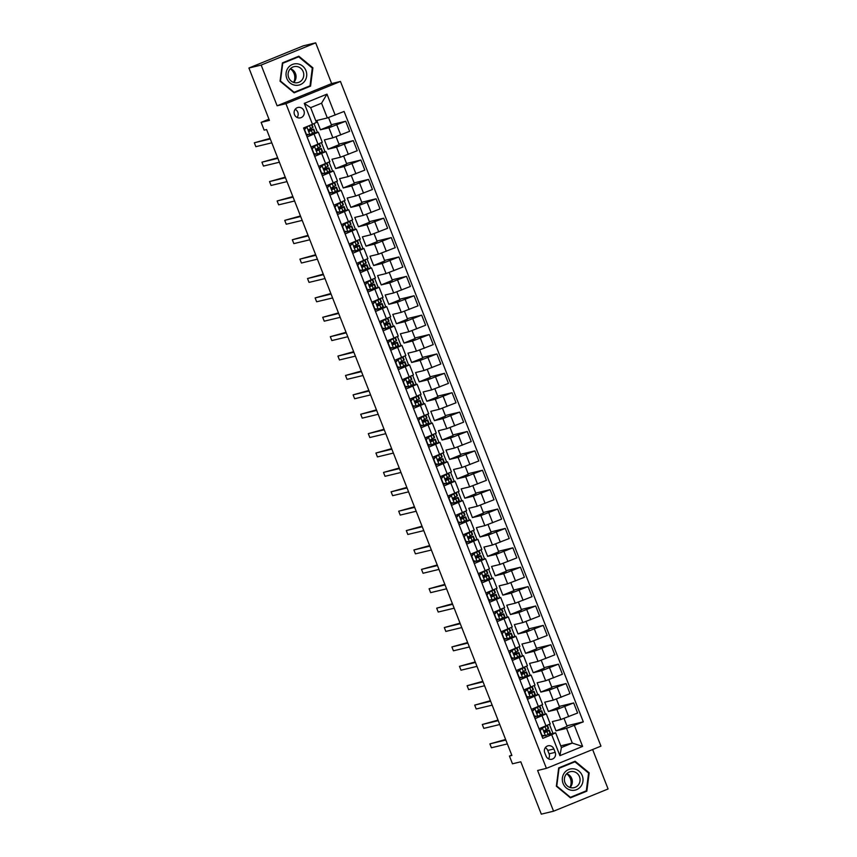 <?xml version="1.0" encoding="UTF-8"?>
<svg xmlns="http://www.w3.org/2000/svg" width="857" height="857" viewBox="0 0 857 857"><rect width="100%" height="100%" fill="white"/><g stroke="black" fill="none" stroke-linecap="round" stroke-linejoin="round"><path stroke-width="1.29" d="M294.487 114.581A5.335 5.088 76.5 0 0 300.453 117.848A5.335 5.088 76.5 0 0 303.914 110.735A5.335 5.088 76.5 0 0 297.947 107.468A5.335 5.088 76.5 0 0 294.487 114.581M297.122 117.463A5.335 5.088 76.5 0 0 295.151 109.321M315.687 42.85L303.432 45.796L248.916 68.024L261.16 65.078L277.122 105.797L285.938 103.676L340.454 81.447L331.638 83.568L315.687 42.85L261.16 65.078M285.938 103.676L546.423 768.354L600.95 746.136L340.454 81.447M546.423 768.354L537.607 770.486L553.568 811.204L608.084 788.976L592.626 749.521M553.568 811.204L541.313 814.15L520.799 761.798L512.475 763.801L509.433 756.045L511.886 755.456L266.591 129.546L264.138 130.135L261.106 122.38L269.43 120.376L248.916 68.024M555.197 752.371L553.858 748.954A5.174 4.928 76.5 0 0 548.084 745.794A5.174 4.928 76.5 0 0 544.72 752.682L546.059 756.088A5.174 4.928 76.5 0 0 551.844 759.259A5.174 4.928 76.5 0 0 555.197 752.371L549.069 753.839L547.741 750.432A5.174 4.928 76.5 0 0 545.298 747.69M574.394 725.472L582.599 746.415L559.91 755.66L551.704 734.728L555.636 732.789L561.41 747.529L572.315 743.083L566.541 728.343L583.306 721.84L344.096 111.442L327.331 117.955L321.557 103.215L310.652 107.661L316.426 122.401L312.494 124.329L304.278 103.386L326.978 94.141L335.183 115.074M312.494 124.329L303.571 127.961L542.781 738.359L551.704 734.728M268.959 119.177L261.106 122.38M511.747 755.103L509.433 756.045M560.757 745.869L572.315 743.083L582.599 746.415M555.636 732.789L548.019 734.631M307.106 136.97L318.333 132.171L312.462 133.542M314.701 156.36L325.928 151.56L320.057 152.932M322.307 175.749L333.523 170.95L327.653 172.321M329.902 195.139L341.129 190.34L335.258 191.711M337.497 214.539L348.724 209.729L342.854 211.101M345.103 233.929L356.319 229.119L350.449 230.49M352.698 253.318L363.925 248.509L358.055 249.88M360.294 272.708L371.52 267.898L365.65 269.269M367.899 292.098L379.115 287.288L373.245 288.659M375.495 311.487L386.721 306.677L380.851 308.049M383.09 330.877L394.316 326.067L388.446 327.438M390.696 350.267L401.922 345.457L396.041 346.828M398.291 369.656L409.517 364.846L403.647 366.218M405.886 389.046L417.113 384.236L411.242 385.607M413.492 408.435L424.718 403.626L418.837 404.997M421.087 427.825L432.314 423.015L426.443 424.386M428.682 447.215L439.909 442.405L434.038 443.776M436.288 466.604L447.515 461.794L441.644 463.166M443.883 485.994L455.11 481.184L449.239 482.555M451.478 505.384L462.705 500.574L456.835 501.945M459.084 524.773L470.311 519.963L464.44 521.335M466.679 544.163L477.906 539.353L472.036 540.724M474.275 563.552L485.501 558.753L479.631 560.114M481.88 582.942L493.107 578.143L487.237 579.503M489.476 602.332L500.702 597.533L494.832 598.893M497.071 621.721L508.297 616.922L502.427 618.283M504.677 641.111L515.903 636.312L510.033 637.672M512.272 660.501L523.498 655.701L517.628 657.062M519.878 679.89L531.094 675.091L525.223 676.452M527.473 699.28L538.699 694.481L532.829 695.852M535.068 718.669L546.295 713.87L540.424 715.241M564.045 718.466L567.13 726.35L556.011 730.882L566.541 728.343M556.011 730.882L552.358 721.573L560.832 719.537L577.607 713.024L573.654 702.944L559.31 706.393M556.439 699.076L559.535 706.961L548.405 711.492L556.879 709.457L573.654 702.944M548.405 711.492L544.763 702.183L553.236 700.148L570.001 693.634L566.048 683.554L551.715 687.003M548.844 679.687L551.94 687.571L540.81 692.102L549.283 690.067L566.048 683.554M540.81 692.102L537.157 682.793L545.641 680.758L562.406 674.245L558.453 664.164L544.12 667.614M541.249 660.297L544.334 668.181L533.215 672.713L541.688 670.677L558.453 664.164M533.215 672.713L529.562 663.404L538.035 661.368L554.811 654.855L550.858 644.775L536.514 648.224M533.643 640.907L536.739 648.792L525.609 653.323L534.082 651.288L550.858 644.775M525.609 653.323L521.967 644.014L530.44 641.979L547.205 635.466L543.252 625.385L528.919 628.834M526.048 621.518L529.133 629.402L518.014 633.934L526.487 631.898L543.252 625.385M518.014 633.934L514.361 624.624L522.845 622.589L539.61 616.076L535.657 605.995L521.324 609.445M518.453 602.128L521.538 610.013L510.418 614.544L518.892 612.509L535.657 605.995M510.418 614.544L506.766 605.235L515.239 603.199L532.015 596.686L528.062 586.606L513.718 590.055M510.847 582.739L513.943 590.623L502.813 595.154L511.286 593.119L528.062 586.606M502.813 595.154L499.17 585.845L507.644 583.81L524.409 577.297L520.456 567.216L506.123 570.666M503.252 563.349L506.337 571.233L495.217 575.765L503.691 573.719L520.456 567.216M495.217 575.765L491.564 566.456L500.049 564.42L516.814 557.907L512.861 547.827L498.528 551.276M495.657 543.959L498.742 551.844L487.622 556.375L496.096 554.329L512.861 547.827M487.622 556.375L483.969 547.066L492.443 545.031L509.219 538.517L505.266 528.437L490.922 531.886M488.051 524.57L491.147 532.454L480.016 536.985L488.49 534.939L505.266 528.437M480.016 536.985L476.374 527.676L484.848 525.641L501.613 519.128L497.66 509.047L483.327 512.497M480.456 505.169L483.541 513.064L472.421 517.596L480.895 515.55L497.66 509.047M472.421 517.596L468.768 508.287L477.253 506.251L494.018 499.738L490.065 489.658L475.731 493.107M472.86 485.78L475.946 493.675L464.826 498.206L473.3 496.16L490.065 489.658M464.826 498.206L461.173 488.897L469.647 486.862L486.422 480.349L482.47 470.268L468.126 473.717M465.255 466.39L468.351 474.285L457.22 478.817L465.694 476.771L482.47 470.268M457.22 478.817L453.578 469.507L462.052 467.472L478.817 460.959L474.864 450.878L460.53 454.328M457.659 447L460.745 454.896L449.625 459.427L458.099 457.381L474.864 450.878M449.625 459.427L445.972 450.118L454.446 448.082L471.221 441.569L467.269 431.489L452.935 434.938M450.064 427.611L453.149 435.506L442.03 440.037L450.503 437.991L467.269 431.489M442.03 440.037L438.377 430.728L446.851 428.682L463.626 422.18L459.673 412.099L445.329 415.549M442.458 408.221L445.554 416.106L434.424 420.648L442.898 418.602L459.673 412.099M434.424 420.648L430.782 411.339L439.255 409.292L456.02 402.79L452.067 392.71L437.734 396.159M434.863 388.832L437.948 396.716L426.829 401.258L435.302 399.212L452.067 392.71M426.829 401.258L423.176 391.949L431.649 389.903L448.425 383.4L444.472 373.32L430.139 376.769M427.268 369.442L430.353 377.326L419.223 381.868L427.707 379.822L444.472 373.32M419.223 381.868L415.581 372.559L424.054 370.513L440.819 364.011L436.877 353.93L422.533 357.38M419.662 350.052L422.758 357.937L411.628 362.479L420.101 360.433L436.877 353.93M411.628 362.479L407.986 353.17L416.459 351.124L433.224 344.621L429.271 334.541L414.938 337.99M412.067 330.663L415.152 338.547L404.033 343.089L412.506 341.043L429.271 334.541M404.033 343.089L400.38 333.78L408.853 331.734L425.629 325.232L421.676 315.151L407.332 318.6M404.472 311.273L407.557 319.158L396.427 323.7L404.911 321.654L421.676 315.151M396.427 323.7L392.785 314.39L401.258 312.344L418.023 305.842L414.081 295.761L399.737 299.211M396.866 291.883L399.962 299.768L388.832 304.31L397.305 302.264L414.081 295.761M388.832 304.31L385.189 295.001L393.663 292.955L410.428 286.452L406.475 276.361L392.142 279.821M389.271 272.494L392.356 280.378L381.236 284.92L389.71 282.874L406.475 276.361M381.236 284.92L377.583 275.611L386.057 273.565L402.833 267.063L398.88 256.971L384.536 260.432M381.676 253.104L384.761 260.989L373.631 265.531L382.115 263.485L398.88 256.971M373.631 265.531L369.988 256.222L378.462 254.175L395.227 247.673L391.285 237.582L376.941 241.042M374.07 233.715L377.166 241.599L366.035 246.141L374.509 244.095L391.285 237.582M366.035 246.141L362.393 236.832L370.867 234.786L387.632 228.283L383.679 218.192L369.346 221.652M366.475 214.325L369.56 222.209L358.44 226.751L366.914 224.705L383.679 218.192M358.44 226.751L354.787 217.442L363.261 215.396L380.037 208.894L376.084 198.803L361.74 202.263M358.869 194.935L361.965 202.82L350.834 207.362L359.319 205.316L376.084 198.803M350.834 207.362L347.192 198.053L355.666 196.007L372.431 189.504L368.489 179.413L354.145 182.873M351.274 175.546L354.37 183.43L343.239 187.972L351.713 185.926L368.489 179.413M343.239 187.972L339.597 178.663L348.071 176.617L364.836 170.115L360.883 160.023L346.549 163.483M343.678 156.156L346.764 164.041L335.644 168.572L344.118 166.537L360.883 160.023M335.644 168.572L331.991 159.273L340.465 157.227L357.24 150.714L353.288 140.634L338.943 144.094M336.073 136.766L339.168 144.651L328.038 149.182L336.522 147.147L353.288 140.634M328.038 149.182L324.396 139.884L332.87 137.838L349.635 131.325L345.692 121.244L331.348 124.704M328.531 117.516L331.573 125.261L320.443 129.793L328.917 127.757L345.692 121.244M320.443 129.793L316.801 120.494L327.331 117.955M552.979 733.431L549.455 724.422M545.384 714.042L541.849 705.032M537.789 694.652L534.254 685.643M530.183 675.262L526.659 666.253M522.588 655.873L519.053 646.853M514.993 636.483L511.458 627.463M507.387 617.094L503.862 608.074M499.792 597.704L496.257 588.684M492.197 578.314L488.661 569.294M484.591 558.925L481.066 549.905M476.995 539.535L473.46 530.515M469.4 520.145L465.865 511.126M461.794 500.756L458.27 491.736M454.199 481.366L450.664 472.346M446.604 461.977L443.069 452.957M438.998 442.587L435.474 433.567M431.403 423.197L427.868 414.177M423.808 403.808L420.273 394.788M416.202 384.418L412.678 375.398M408.607 365.018L405.072 356.009M401.012 345.628L397.477 336.619M393.406 326.238L389.881 317.229M385.811 306.849L382.276 297.84M378.216 287.459L374.68 278.45M370.61 268.07L367.085 259.06M363.014 248.68L359.479 239.671M355.419 229.29L351.884 220.281M347.813 209.901L344.278 200.892M340.218 190.511L336.683 181.502M332.623 171.121L329.088 162.112M325.017 151.732L321.482 142.723M317.422 132.342L313.994 123.59M543.959 735.799L542.085 736.559M539.021 728.75L550.248 723.951L546.295 713.87M583.306 721.84L566.916 725.793M536.353 716.409L534.479 717.17M531.426 709.36L542.652 704.561L538.699 694.481M528.758 697.02L526.884 697.78M523.82 689.971L535.047 685.172L531.094 675.091M521.163 677.63L519.288 678.39M516.225 670.581L527.451 665.782L523.498 655.701M513.557 658.24L511.683 659.001M508.63 651.191L519.856 646.392L515.903 636.312M505.962 638.851L504.087 639.611M501.024 631.802L512.25 627.003L508.297 616.922M498.367 619.461L496.492 620.222M493.428 612.412L504.655 607.613L500.702 597.533M490.761 600.071L488.886 600.832M485.833 593.023L497.049 588.223L493.107 578.143M483.166 580.682L481.291 581.442M478.227 573.633L489.454 568.834L485.501 558.753M475.571 561.292L473.696 562.053M470.632 554.243L481.859 549.444L477.906 539.353M467.965 541.903L466.09 542.663M463.037 534.854L474.253 530.055L470.311 519.963M460.37 522.513L458.495 523.273M455.431 515.464L466.658 510.665L462.705 500.574M452.775 503.123L450.9 503.884M447.836 496.074L459.063 491.275L455.11 481.184M445.169 483.723L443.294 484.494M440.241 476.685L451.457 471.886L447.515 461.794M437.573 464.333L435.699 465.105M432.635 457.295L443.862 452.496L439.909 442.405M429.978 444.944L428.104 445.715M425.04 437.906L436.267 433.106L432.314 423.015M422.372 425.554L420.498 426.325M417.445 418.516L428.661 413.717L424.718 403.626M414.777 406.164L412.903 406.936M409.839 399.126L421.066 394.316L417.113 384.236M407.182 386.775L405.307 387.546M402.244 379.737L413.47 374.927L409.517 364.846M399.576 367.385L397.702 368.156M394.649 360.347L405.864 355.537L401.922 345.457M391.981 347.996L390.106 348.767M387.043 340.957L398.269 336.148L394.316 326.067M384.386 328.606L382.501 329.377M379.447 321.568L390.674 316.758L386.721 306.677M376.78 309.216L374.905 309.988M371.852 302.178L383.068 297.368L379.115 287.288M369.185 289.827L367.31 290.598M364.246 282.789L375.473 277.979L371.52 267.898M361.59 270.437L359.704 271.208M356.651 263.399L367.878 258.589L363.925 248.509M353.984 251.047L352.109 251.819M349.056 244.009L360.272 239.199L356.319 229.119M346.389 231.658L344.514 232.418M341.45 224.62L352.677 219.81L348.724 209.729M338.783 212.268L336.908 213.029M333.855 205.23L345.082 200.42L341.129 190.34M331.188 192.879L329.313 193.639M326.249 185.84L337.476 181.031L333.523 170.95M323.592 173.489L321.718 174.25M318.654 166.451L329.881 161.641L325.928 151.56M315.987 154.099L314.112 154.86M311.059 147.061L322.286 142.251L318.333 132.171M308.391 134.71L306.517 135.47M561.41 747.529L559.91 755.66M304.278 103.386L310.652 107.661M326.978 94.141L321.557 103.215M548.501 758.831A5.174 4.928 76.5 0 0 549.069 753.839M589.188 772.843L575.111 761.22L558.689 767.915L556.354 786.223L570.43 797.846L586.841 791.161L589.188 772.843L588.502 773.003M277.122 105.797L331.638 83.568M282.403 62.893L280.057 81.211L294.133 92.835L310.555 86.139L312.901 67.821L298.825 56.198L282.403 62.893M570.151 797.621L584.817 791.429M584.785 791.654L586.841 791.161M293.855 92.599L308.52 86.407M312.205 67.992L312.901 67.821M308.499 86.632L310.555 86.139M539.739 730.592L542.47 727.979L540.135 730.732L541.956 735.381L545.513 735.735L550.065 733.442A12.759 0.557 -21.4 0 0 550.462 733.131L549.305 730.185A12.759 0.557 -21.4 0 0 544.184 731.707M545.513 735.735L541.699 735.574M542.813 735.681L541.87 736.034M541.838 728.129L545.395 726.158M542.47 727.979L547.023 725.686A12.759 0.557 -21.4 0 0 547.419 725.376A12.759 0.557 -21.4 0 0 547.366 725.343M547.419 725.376L548.576 728.321A12.759 0.557 158.6 0 1 548.18 728.643L544.677 730.485L545.406 732.349L548.909 730.496A12.759 0.557 -21.4 0 0 549.305 730.185M544.227 731.824L547.291 730.967L544.945 732.403M505.619 739.484L489.893 743.887L505.844 740.041M489.893 743.887L491.415 747.765L507.365 743.919M532.143 711.203L534.875 708.589L532.529 711.342L534.361 715.991L537.917 716.345L542.47 714.052A12.759 0.557 -21.4 0 0 542.867 713.742L541.71 710.796A12.759 0.557 -21.4 0 0 536.589 712.317M537.917 716.345L534.093 716.184M535.218 716.291L534.275 716.645M534.232 708.739L537.8 706.768M534.875 708.589L539.428 706.297A12.759 0.557 -21.4 0 0 539.824 705.986A12.759 0.557 -21.4 0 0 539.76 705.954M539.824 705.986L540.981 708.932A12.759 0.557 158.6 0 1 540.585 709.242L537.071 711.096L537.8 712.96L541.313 711.106A12.759 0.557 -21.4 0 0 541.71 710.796M536.632 712.435L539.685 711.578L537.35 713.003M498.024 720.094L482.287 724.497L498.238 720.651M482.287 724.497L483.809 728.375L499.76 724.529M524.548 691.813L527.269 689.199L524.934 691.953L526.755 696.602L530.312 696.955L534.864 694.663A12.759 0.557 -21.4 0 0 535.261 694.352L534.115 691.406A12.759 0.557 -21.4 0 0 528.994 692.927M530.312 696.955L526.498 696.795M527.612 696.902L526.68 697.255M526.637 689.349L530.204 687.378M527.269 689.199L531.833 686.907A12.759 0.557 -21.4 0 0 532.229 686.596A12.759 0.557 -21.4 0 0 532.165 686.564M532.229 686.596L533.375 689.542A12.759 0.557 158.6 0 1 532.979 689.853L529.476 691.706L530.204 693.57L533.718 691.717A12.759 0.557 -21.4 0 0 534.115 691.406M529.037 693.045L532.09 692.188L529.755 693.613M490.418 700.705L474.692 705.107L490.643 701.262M474.692 705.107L476.213 708.985L492.164 705.14M516.942 672.424L519.674 669.81L517.339 672.563L519.16 677.212L522.716 677.566L527.269 675.273A12.759 0.557 -21.4 0 0 527.666 674.962L526.509 672.017A12.759 0.557 -21.4 0 0 521.388 673.538M522.716 677.566L518.903 677.405M520.017 677.512L519.074 677.866M519.042 669.96L522.599 667.989M519.674 669.81L524.227 667.517A12.759 0.557 -21.4 0 0 524.623 667.207A12.759 0.557 -21.4 0 0 524.559 667.174M524.623 667.207L525.78 670.153A12.759 0.557 158.6 0 1 525.384 670.463L521.87 672.317L522.609 674.18L526.112 672.327A12.759 0.557 -21.4 0 0 526.509 672.017M521.431 673.656L524.495 672.799L522.149 674.223M482.823 681.315L467.097 685.718L483.048 681.872M467.097 685.718L468.618 689.596L484.569 685.75M509.347 653.034L512.079 650.42L509.733 653.173L511.565 657.822L515.121 658.176L519.674 655.884A12.759 0.557 -21.4 0 0 520.07 655.573L518.913 652.627A12.759 0.557 -21.4 0 0 513.793 654.148M515.121 658.176L511.297 658.015M512.422 658.122L511.479 658.476M511.436 650.57L515.003 648.599M512.079 650.42L516.632 648.128A12.759 0.557 -21.4 0 0 517.028 647.817A12.759 0.557 -21.4 0 0 516.964 647.785M517.028 647.817L518.185 650.763A12.759 0.557 158.6 0 1 517.789 651.074L514.275 652.927L515.003 654.791L518.517 652.938A12.759 0.557 -21.4 0 0 518.913 652.627M513.836 654.255L516.889 653.409L514.554 654.834M475.228 661.925L459.491 666.328L475.442 662.482M459.491 666.328L461.012 670.206L476.963 666.36M564.463 772.778A10.841 10.338 76.5 0 0 566.348 787.979A10.841 10.338 76.5 0 0 580.885 786.34A10.841 10.338 76.5 0 0 578.989 771.139A10.841 10.338 76.5 0 0 564.463 772.778M566.006 774.535A8.206 7.82 76.5 0 0 574.147 787.647A8.206 7.82 76.5 0 0 578.786 775.317A8.206 7.82 76.5 0 0 566.006 774.535M570.023 787.465A8.206 7.82 76.5 0 0 566.713 773.721M558.668 768.118L574.94 761.809L588.577 773.068L586.306 790.818L570.398 797.299L556.761 786.04L559.032 768.301L574.94 761.809M566.648 773.785A10.423 9.93 -103.5 0 1 569.937 787.444M290.352 68.764A10.423 9.93 -103.5 0 1 293.651 82.422M305.96 70.638A10.841 10.338 76.5 0 0 292.43 64.457A10.841 10.338 76.5 0 0 286.806 78.448A10.841 10.338 76.5 0 0 300.325 84.618A10.841 10.338 76.5 0 0 305.96 70.638M303.185 71.688A8.206 7.82 76.5 0 0 294.015 66.664A8.206 7.82 76.5 0 0 288.68 77.601A8.206 7.82 76.5 0 0 297.85 82.626A8.206 7.82 76.5 0 0 303.185 71.688M293.726 82.454A8.206 7.82 76.5 0 0 290.416 68.699M282.371 63.097L298.654 56.798L312.291 68.057L310.02 85.796L294.112 92.288L280.475 81.029L282.735 63.279L298.654 56.798M501.752 633.644L504.473 631.031L502.138 633.784L503.959 638.433L507.515 638.786L512.068 636.494A12.759 0.557 -21.4 0 0 512.465 636.183L511.308 633.237A12.759 0.557 -21.4 0 0 506.198 634.758M507.515 638.786L503.702 638.626M504.816 638.733L503.884 639.086M503.841 631.181L507.408 629.209M504.473 631.031L509.037 628.738A12.759 0.557 -21.4 0 0 509.433 628.427A12.759 0.557 -21.4 0 0 509.369 628.395M509.433 628.427L510.579 631.373A12.759 0.557 158.6 0 1 510.183 631.684L506.68 633.537L507.408 635.401L510.911 633.548A12.759 0.557 -21.4 0 0 511.308 633.237M506.241 634.866L509.294 634.019L506.958 635.444M467.622 642.536L451.896 646.939L467.847 643.093M451.896 646.939L453.417 650.817L469.368 646.971M494.146 614.255L496.878 611.641L494.543 614.394L496.364 619.043L499.92 619.397L504.473 617.104A12.759 0.557 -21.4 0 0 504.869 616.794L503.712 613.837A12.759 0.557 -21.4 0 0 498.592 615.369M499.92 619.397L496.096 619.236M497.221 619.343L496.278 619.697M496.246 611.791L499.802 609.82M496.878 611.641L501.431 609.348A12.759 0.557 -21.4 0 0 501.827 609.038A12.759 0.557 -21.4 0 0 501.763 609.006M501.827 609.038L502.984 611.984A12.759 0.557 158.6 0 1 502.588 612.294L499.074 614.148L499.813 616.012L503.316 614.158A12.759 0.557 -21.4 0 0 503.712 613.837M498.635 615.476L501.699 614.63L499.352 616.054M460.027 623.146L444.301 627.549L460.252 623.703M444.301 627.549L445.822 631.427L461.762 627.581M486.551 594.865L489.283 592.251L486.937 595.004L488.769 599.654L492.314 600.007L496.878 597.715A12.759 0.557 -21.4 0 0 497.274 597.404L496.117 594.447A12.759 0.557 -21.4 0 0 490.997 595.979M492.314 600.007L488.501 599.846M489.626 599.954L488.683 600.307M488.64 592.401L492.207 590.43M489.283 592.251L493.836 589.959A12.759 0.557 -21.4 0 0 494.232 589.648A12.759 0.557 -21.4 0 0 494.168 589.616M494.232 589.648L495.389 592.594A12.759 0.557 158.6 0 1 494.992 592.905L491.479 594.758L492.207 596.622L495.721 594.769A12.759 0.557 -21.4 0 0 496.117 594.447M491.04 596.086L494.093 595.24L491.757 596.665M452.432 603.757L436.695 608.159L452.646 604.314M436.695 608.159L438.216 612.037L454.167 608.191M478.956 575.476L481.677 572.862L479.342 575.615L481.163 580.264L484.719 580.618L489.272 578.325A12.759 0.557 -21.4 0 0 489.668 578.014L488.511 575.058A12.759 0.557 -21.4 0 0 483.402 576.59M484.719 580.618L480.906 580.457M482.02 580.564L481.088 580.917M481.045 573.012L484.612 571.041M481.677 572.862L486.24 570.569A12.759 0.557 -21.4 0 0 486.637 570.259A12.759 0.557 -21.4 0 0 486.572 570.226M486.637 570.259L487.783 573.204A12.759 0.557 158.6 0 1 487.387 573.515L483.884 575.368L484.612 577.232L488.115 575.379A12.759 0.557 -21.4 0 0 488.511 575.058M483.444 576.697L486.497 575.85L484.162 577.275M444.826 584.356L429.1 588.77L445.051 584.924M429.1 588.77L430.621 592.648L446.572 588.802M471.35 556.086L474.082 553.472L471.746 556.225L473.567 560.874L477.124 561.228L481.677 558.935A12.759 0.557 -21.4 0 0 482.073 558.625L480.916 555.668A12.759 0.557 -21.4 0 0 475.796 557.2M477.124 561.228L473.3 561.067M474.424 561.174L473.482 561.528M473.45 553.622L477.006 551.651M474.082 553.472L478.635 551.18A12.759 0.557 -21.4 0 0 479.031 550.869A12.759 0.557 -21.4 0 0 478.967 550.837M479.031 550.869L480.188 553.815A12.759 0.557 158.6 0 1 479.791 554.125L476.278 555.979L477.017 557.843L480.52 555.989A12.759 0.557 -21.4 0 0 480.916 555.668M475.839 557.307L478.902 556.461L476.556 557.886M437.231 564.967L421.505 569.38L437.456 565.534M421.505 569.38L423.026 573.258L438.966 569.412M463.755 536.696L466.487 534.082L464.14 536.836L465.972 541.485L469.518 541.838L474.082 539.546A12.759 0.557 -21.4 0 0 474.478 539.224L473.321 536.278A12.759 0.557 -21.4 0 0 468.201 537.81M469.518 541.838L465.705 541.678M466.829 541.785L465.887 542.138M465.844 534.232L469.411 532.261M466.487 534.082L471.039 531.79A12.759 0.557 -21.4 0 0 471.436 531.469A12.759 0.557 -21.4 0 0 471.371 531.447M471.436 531.469L472.593 534.425A12.759 0.557 158.6 0 1 472.196 534.736L468.683 536.589L469.411 538.453L472.925 536.6A12.759 0.557 -21.4 0 0 473.321 536.278M468.243 537.917L471.296 537.071L468.961 538.496M429.636 545.577L413.899 549.98L429.85 546.145M413.899 549.98L415.42 553.858L431.371 550.023M456.16 517.307L458.881 514.693L456.545 517.446L458.366 522.095L461.923 522.449L466.476 520.156A12.759 0.557 -21.4 0 0 466.872 519.835L465.715 516.889A12.759 0.557 -21.4 0 0 460.605 518.421M461.923 522.449L458.109 522.288M459.223 522.395L458.291 522.749M458.249 514.843L461.816 512.872M458.881 514.693L463.444 512.4A12.759 0.557 -21.4 0 0 463.841 512.079A12.759 0.557 -21.4 0 0 463.776 512.058M463.841 512.079L464.987 515.036A12.759 0.557 158.6 0 1 464.59 515.346L461.087 517.2L461.816 519.063L465.319 517.21A12.759 0.557 -21.4 0 0 465.715 516.889M460.648 518.528L463.701 517.682L461.366 519.106M422.03 526.187L406.304 530.59L422.255 526.755M406.304 530.59L407.825 534.468L423.776 530.633M448.554 497.917L451.285 495.303L448.95 498.056L450.771 502.705L454.328 503.059L458.881 500.767A12.759 0.557 -21.4 0 0 459.277 500.445L458.12 497.499A12.759 0.557 -21.4 0 0 452.999 499.031M454.328 503.059L450.503 502.898M451.628 503.005L450.686 503.359M450.653 495.453L454.21 493.471M451.285 495.303L455.838 493.011A12.759 0.557 -21.4 0 0 456.235 492.689A12.759 0.557 -21.4 0 0 456.17 492.668M456.235 492.689L457.392 495.646A12.759 0.557 158.6 0 1 456.995 495.957L453.482 497.81L454.221 499.674L457.724 497.821A12.759 0.557 -21.4 0 0 458.12 497.499M453.042 499.138L456.106 498.292L453.76 499.717M414.434 506.798L398.709 511.2L414.659 507.365M398.709 511.2L400.23 515.078L416.17 511.243M440.959 478.527L443.69 475.914L441.344 478.667L443.176 483.316L446.722 483.669L451.285 481.377A12.759 0.557 -21.4 0 0 451.682 481.056L450.525 478.11A12.759 0.557 -21.4 0 0 445.404 479.641M446.722 483.669L442.908 483.509M444.033 483.616L443.09 483.969M443.048 476.063L446.615 474.082M443.69 475.914L448.243 473.621A12.759 0.557 -21.4 0 0 448.64 473.3A12.759 0.557 -21.4 0 0 448.575 473.278M448.64 473.3L449.796 476.256A12.759 0.557 158.6 0 1 449.4 476.567L445.886 478.42L446.615 480.284L450.129 478.431A12.759 0.557 -21.4 0 0 450.525 478.11M445.447 479.749L448.5 478.902L446.165 480.327M406.839 487.408L391.103 491.811L407.054 487.976M391.103 491.811L392.624 495.689L408.575 491.854M433.363 459.138L436.084 456.524L433.749 459.277L435.57 463.926L439.127 464.28L443.68 461.987A12.759 0.557 -21.4 0 0 444.076 461.666L442.919 458.72A12.759 0.557 -21.4 0 0 437.809 460.252M439.127 464.28L435.313 464.119M436.427 464.226L435.495 464.58M435.452 456.674L439.02 454.692M436.084 456.524L440.637 454.231A12.759 0.557 -21.4 0 0 441.044 453.91A12.759 0.557 -21.4 0 0 440.98 453.889M441.044 453.91L442.191 456.856A12.759 0.557 158.6 0 1 441.794 457.177L438.291 459.031L439.02 460.895L442.523 459.041A12.759 0.557 -21.4 0 0 442.919 458.72M437.852 460.359L440.905 459.513L438.57 460.937M399.233 468.018L383.507 472.421L399.458 468.586M383.507 472.421L385.029 476.299L400.98 472.464M425.758 439.748L428.489 437.134L426.154 439.877L427.975 444.537L431.532 444.89L436.084 442.598A12.759 0.557 -21.4 0 0 436.481 442.276L435.324 439.33A12.759 0.557 -21.4 0 0 430.203 440.862M431.532 444.89L427.707 444.729M428.832 444.837L427.889 445.179M427.857 437.284L431.414 435.302M428.489 437.134L433.042 434.842A12.759 0.557 -21.4 0 0 433.438 434.52A12.759 0.557 -21.4 0 0 433.374 434.499M433.438 434.52L434.595 437.466A12.759 0.557 158.6 0 1 434.199 437.788L430.685 439.641L431.414 441.505L434.928 439.652A12.759 0.557 -21.4 0 0 435.324 439.33M430.246 440.969L433.31 440.123L430.964 441.548M391.638 448.629L375.912 453.032L391.863 449.197M375.912 453.032L377.434 456.91L393.374 453.074M418.162 420.358L420.894 417.745L418.548 420.487L420.38 425.147L423.926 425.5L428.489 423.208A12.759 0.557 -21.4 0 0 428.886 422.887L427.729 419.941A12.759 0.557 -21.4 0 0 422.608 421.462M423.926 425.5L420.112 425.34M421.237 425.447L420.294 425.79M420.251 417.895L423.819 415.913M420.894 417.745L425.447 415.452A12.759 0.557 -21.4 0 0 425.843 415.131A12.759 0.557 -21.4 0 0 425.779 415.109M425.843 415.131L427 418.077A12.759 0.557 158.6 0 1 426.604 418.398L423.09 420.251L423.819 422.115L427.332 420.262A12.759 0.557 -21.4 0 0 427.729 419.941M422.651 421.58L425.704 420.733L423.369 422.158M384.043 429.239L368.306 433.642L384.257 429.807M368.306 433.642L369.828 437.52L385.779 433.685M410.567 400.969L413.288 398.344L410.953 401.097L412.774 405.757L416.331 406.111L420.883 403.818A12.759 0.557 -21.4 0 0 421.28 403.497L420.123 400.551A12.759 0.557 -21.4 0 0 415.002 402.072M416.331 406.111L412.517 405.95M413.631 406.057L412.699 406.4M412.656 398.505L416.213 396.523M413.288 398.344L417.841 396.063A12.759 0.557 -21.4 0 0 418.237 395.741A12.759 0.557 -21.4 0 0 418.184 395.72M418.237 395.741L419.394 398.687A12.759 0.557 158.6 0 1 418.998 399.008L415.495 400.862L416.223 402.726L419.726 400.872A12.759 0.557 -21.4 0 0 420.123 400.551M415.056 402.19L418.109 401.344L415.774 402.769M376.437 409.85L360.711 414.252L376.662 410.417M360.711 414.252L362.232 418.13L378.183 414.295M402.961 381.579L405.693 378.955L403.358 381.708L405.179 386.368L408.735 386.711L413.288 384.429A12.759 0.557 -21.4 0 0 413.685 384.107L412.528 381.161A12.759 0.557 -21.4 0 0 407.407 382.683M408.735 386.711L404.911 386.561M406.036 386.668L405.093 387.01M405.061 379.115L408.618 377.134M405.693 378.955L410.246 376.673A12.759 0.557 -21.4 0 0 410.642 376.352A12.759 0.557 -21.4 0 0 410.578 376.33M410.642 376.352L411.799 379.297A12.759 0.557 158.6 0 1 411.403 379.619L407.889 381.472L408.618 383.336L412.131 381.483A12.759 0.557 -21.4 0 0 412.528 381.161M407.45 382.8L410.514 381.954L408.168 383.379M368.842 390.46L353.116 394.863L369.067 391.028M353.116 394.863L354.637 398.741L370.578 394.906M395.366 362.19L398.098 359.565L395.752 362.318L397.584 366.978L401.13 367.321L405.693 365.039A12.759 0.557 -21.4 0 0 406.089 364.718L404.933 361.772A12.759 0.557 -21.4 0 0 399.812 363.293M401.13 367.321L397.316 367.171M398.441 367.278L397.498 367.621M397.455 359.726L401.022 357.744M398.098 359.565L402.651 357.283A12.759 0.557 -21.4 0 0 403.047 356.962A12.759 0.557 -21.4 0 0 402.983 356.94M403.047 356.962L404.204 359.908A12.759 0.557 158.6 0 1 403.808 360.229L400.294 362.083L401.022 363.946L404.536 362.093A12.759 0.557 -21.4 0 0 404.933 361.772M399.855 363.411L402.908 362.565L400.573 363.989M361.247 371.07L345.51 375.473L361.461 371.638M345.51 375.473L347.031 379.351L362.982 375.516M387.771 342.8L390.492 340.175L388.157 342.929L389.978 347.588L393.534 347.931L398.087 345.65A12.759 0.557 -21.4 0 0 398.484 345.328L397.327 342.382A12.759 0.557 -21.4 0 0 392.206 343.903M393.534 347.931L389.721 347.781M390.835 347.888L389.892 348.231M389.86 340.336L393.417 338.354M390.492 340.175L395.045 337.894A12.759 0.557 -21.4 0 0 395.441 337.572A12.759 0.557 -21.4 0 0 395.388 337.551M395.441 337.572L396.598 340.518A12.759 0.557 158.6 0 1 396.202 340.84L392.699 342.693L393.427 344.557L396.93 342.704A12.759 0.557 -21.4 0 0 397.327 342.382M392.26 344.021L395.313 343.175L392.977 344.6M353.641 351.681L337.915 356.084L353.866 352.248M337.915 356.084L339.436 359.961L355.387 356.126M380.165 323.41L382.897 320.786L380.562 323.539L382.383 328.199L385.939 328.542L390.492 326.26A12.759 0.557 -21.4 0 0 390.888 325.939L389.731 322.993A12.759 0.557 -21.4 0 0 384.611 324.514M385.939 328.542L382.115 328.381M383.24 328.499L382.297 328.842M382.265 320.947L385.821 318.965M382.897 320.786L387.45 318.504A12.759 0.557 -21.4 0 0 387.846 318.183A12.759 0.557 -21.4 0 0 387.782 318.161M387.846 318.183L389.003 321.129A12.759 0.557 158.6 0 1 388.607 321.45L385.093 323.303L385.821 325.167L389.335 323.314A12.759 0.557 -21.4 0 0 389.731 322.993M384.654 324.632L387.718 323.785L385.371 325.21M346.046 332.291L330.32 336.694L346.26 332.859M330.32 336.694L331.841 340.572L347.781 336.737M372.57 304.021L375.302 301.396L372.956 304.149L374.788 308.809L378.333 309.152L382.886 306.87A12.759 0.557 -21.4 0 0 383.293 306.549L382.136 303.603A12.759 0.557 -21.4 0 0 377.016 305.124M378.333 309.152L374.52 308.991M375.645 309.109L374.702 309.452M374.659 301.557L378.226 299.575M375.302 301.396L379.855 299.114A12.759 0.557 -21.4 0 0 380.251 298.793A12.759 0.557 -21.4 0 0 380.187 298.772M380.251 298.793L381.408 301.739A12.759 0.557 158.6 0 1 381.011 302.06L377.498 303.914L378.226 305.778L381.74 303.924A12.759 0.557 -21.4 0 0 382.136 303.603M377.059 305.242L380.112 304.396L377.776 305.82M338.451 312.901L322.714 317.304L338.665 313.469M322.714 317.304L324.235 321.182L340.186 317.347M364.964 284.631L367.696 282.007L365.361 284.76L367.182 289.42L370.738 289.762L375.291 287.481A12.759 0.557 -21.4 0 0 375.687 287.159L374.53 284.213A12.759 0.557 -21.4 0 0 369.41 285.735M370.738 289.762L366.925 289.602M368.039 289.72L367.096 290.062M367.064 282.167L370.62 280.185M367.696 282.007L372.249 279.725A12.759 0.557 -21.4 0 0 372.645 279.403A12.759 0.557 -21.4 0 0 372.591 279.382M372.645 279.403L373.802 282.349A12.759 0.557 158.6 0 1 373.406 282.671L369.903 284.524L370.631 286.388L374.134 284.535A12.759 0.557 -21.4 0 0 374.53 284.213M369.463 285.852L372.516 285.006L370.181 286.431M330.845 293.512L315.119 297.915L331.07 294.069M315.119 297.915L316.64 301.793L332.591 297.947M357.369 265.242L360.101 262.617L357.765 265.37L359.586 270.03L363.143 270.373L367.696 268.091A12.759 0.557 -21.4 0 0 368.092 267.77L366.935 264.824A12.759 0.557 -21.4 0 0 361.815 266.345M363.143 270.373L359.319 270.212M360.443 270.33L359.501 270.673M359.458 262.778L363.025 260.796M360.101 262.617L364.654 260.335A12.759 0.557 -21.4 0 0 365.05 260.014A12.759 0.557 -21.4 0 0 364.986 259.992M365.05 260.014L366.207 262.96A12.759 0.557 158.6 0 1 365.81 263.281L362.297 265.134L363.025 266.988L366.539 265.145A12.759 0.557 -21.4 0 0 366.935 264.824M361.858 266.463L364.921 265.616L362.575 267.041M323.25 274.122L307.524 278.525L323.464 274.679M307.524 278.525L309.034 282.403L324.985 278.557M349.774 245.841L352.506 243.227L350.159 245.98L351.991 250.64L355.537 250.983L360.09 248.701A12.759 0.557 -21.4 0 0 360.486 248.38L359.34 245.434A12.759 0.557 -21.4 0 0 354.22 246.955M355.537 250.983L351.724 250.822M352.848 250.94L351.906 251.283M351.863 243.388L355.43 241.406M352.506 243.227L357.058 240.946A12.759 0.557 -21.4 0 0 357.455 240.624A12.759 0.557 -21.4 0 0 357.39 240.603M357.455 240.624L358.612 243.57A12.759 0.557 158.6 0 1 358.215 243.891L354.702 245.745L355.43 247.598L358.944 245.755A12.759 0.557 -21.4 0 0 359.34 245.434M354.262 247.073L357.315 246.227L354.98 247.652M315.655 254.733L299.918 259.135L315.869 255.29M299.918 259.135L301.439 263.013L317.39 259.168M342.168 226.452L344.9 223.838L342.564 226.591L344.385 231.251L347.942 231.594L352.495 229.312A12.759 0.557 -21.4 0 0 352.891 228.99L351.734 226.044A12.759 0.557 -21.4 0 0 346.614 227.566M347.942 231.594L344.128 231.433M345.242 231.551L344.3 231.893M344.268 223.998L347.824 222.017M344.9 223.838L349.452 221.556A12.759 0.557 -21.4 0 0 349.849 221.235A12.759 0.557 -21.4 0 0 349.795 221.213M349.849 221.235L351.006 224.18A12.759 0.557 158.6 0 1 350.609 224.502L347.106 226.355L347.835 228.208L351.338 226.366A12.759 0.557 -21.4 0 0 351.734 226.044M346.667 227.683L349.72 226.837L347.385 228.262M308.049 235.343L292.323 239.746L308.274 235.9M292.323 239.746L293.844 243.624L309.795 239.778M334.573 207.062L337.304 204.448L334.969 207.201L336.79 211.861L340.347 212.204L344.9 209.922A12.759 0.557 -21.4 0 0 345.296 209.601L344.139 206.655A12.759 0.557 -21.4 0 0 339.018 208.176M340.347 212.204L336.522 212.043M337.647 212.161L336.705 212.504M336.662 204.609L340.229 202.627M337.304 204.448L341.857 202.166A12.759 0.557 -21.4 0 0 342.254 201.845A12.759 0.557 -21.4 0 0 342.189 201.813M342.254 201.845L343.411 204.791A12.759 0.557 158.6 0 1 343.014 205.112L339.501 206.965L340.229 208.819L343.743 206.976A12.759 0.557 -21.4 0 0 344.139 206.655M339.061 208.294L342.125 207.448L339.779 208.872M300.453 215.953L284.728 220.356L300.668 216.51M284.728 220.356L286.238 224.234L302.189 220.388M326.978 187.672L329.709 185.058L327.363 187.812L329.184 192.471L332.741 192.814L337.294 190.533A12.759 0.557 -21.4 0 0 337.69 190.211L336.544 187.265A12.759 0.557 -21.4 0 0 331.423 188.786M332.741 192.814L328.927 192.654M330.052 192.771L329.109 193.114M329.067 185.219L332.634 183.237M329.709 185.058L334.262 182.777A12.759 0.557 -21.4 0 0 334.659 182.455A12.759 0.557 -21.4 0 0 334.594 182.423M334.659 182.455L335.815 185.401A12.759 0.557 158.6 0 1 335.419 185.723L331.905 187.576L332.634 189.429L336.148 187.576A12.759 0.557 -21.4 0 0 336.544 187.265M331.466 188.904L334.519 188.058L332.184 189.483M292.858 196.564L277.122 200.966L293.073 197.121M277.122 200.966L278.643 204.844L294.594 200.999M319.372 168.283L322.103 165.669L319.768 168.422L321.589 173.082L325.146 173.425L329.699 171.143A12.759 0.557 -21.4 0 0 330.095 170.822L328.938 167.876A12.759 0.557 -21.4 0 0 323.817 169.397M325.146 173.425L321.332 173.264M322.446 173.382L321.504 173.725M321.471 165.819L325.028 163.848M322.103 165.669L326.656 163.387A12.759 0.557 -21.4 0 0 327.053 163.066A12.759 0.557 -21.4 0 0 326.999 163.034M327.053 163.066L328.21 166.012A12.759 0.557 158.6 0 1 327.813 166.333L324.31 168.186L325.039 170.04L328.542 168.186A12.759 0.557 -21.4 0 0 328.938 167.876M323.871 169.515L326.924 168.668L324.589 170.093M285.252 177.174L269.526 181.577L285.477 177.731M269.526 181.577L271.048 185.455L286.999 181.609M311.777 148.893L314.508 146.279L312.173 149.032L313.994 153.682L317.551 154.035L322.103 151.753A12.759 0.557 -21.4 0 0 322.5 151.432L321.343 148.486A12.759 0.557 -21.4 0 0 316.222 150.007M317.551 154.035L313.726 153.874M314.851 153.992L313.908 154.335M313.866 146.429L317.433 144.458M314.508 146.279L319.061 143.997A12.759 0.557 -21.4 0 0 319.457 143.676A12.759 0.557 -21.4 0 0 319.393 143.644M319.457 143.676L320.614 146.622A12.759 0.557 158.6 0 1 320.218 146.943L316.704 148.797L317.433 150.65L320.947 148.797A12.759 0.557 -21.4 0 0 321.343 148.486M316.265 150.125L319.329 149.279L316.983 150.703M277.657 157.784L261.931 162.187L277.872 158.341M261.931 162.187L263.442 166.065L279.393 162.219M304.181 129.503L306.913 126.89L304.567 129.643L306.388 134.292L309.945 134.645L314.498 132.364A12.759 0.557 -21.4 0 0 314.894 132.042L313.748 129.096A12.759 0.557 -21.4 0 0 308.627 130.618M309.945 134.645L306.131 134.485M307.256 134.603L306.313 134.945M306.27 127.04L308.327 126.022M306.913 126.89L310.62 125.09M311.959 124.544L313.019 127.232A12.759 0.557 158.6 0 1 312.612 127.554L309.109 129.407L309.838 131.26L313.351 129.407A12.759 0.557 -21.4 0 0 313.748 129.096M308.67 130.735L311.723 129.889L309.388 131.314M270.062 138.395L254.325 142.798L270.276 138.952M254.325 142.798L255.847 146.676L271.798 142.83M556.879 709.457L560.832 719.537M549.283 690.067L553.236 700.148M541.688 670.677L545.641 680.758M534.082 651.288L538.035 661.368M526.487 631.898L530.44 641.979M518.892 612.509L522.845 622.589M511.286 593.119L515.239 603.199M503.691 573.719L507.644 583.81M496.096 554.329L500.049 564.42M488.49 534.939L492.443 545.031M480.895 515.55L484.848 525.641M473.3 496.16L477.253 506.251M465.694 476.771L469.647 486.862M458.099 457.381L462.052 467.472M450.503 437.991L454.446 448.082M442.898 418.602L446.851 428.682M435.302 399.212L439.255 409.292M427.707 379.822L431.649 389.903M420.101 360.433L424.054 370.513M412.506 341.043L416.459 351.124M404.911 321.654L408.853 331.734M397.305 302.264L401.258 312.344M389.71 282.874L393.663 292.955M382.115 263.485L386.057 273.565M374.509 244.095L378.462 254.175M366.914 224.705L370.867 234.786M359.319 205.316L363.261 215.396M351.713 185.926L355.666 196.007M344.118 166.537L348.071 176.617M336.522 147.147L340.465 157.227M328.917 127.757L332.87 137.838M564.742 706.575L568.684 716.666M542.042 715.831L545.995 725.911M534.447 696.441L538.4 706.522M557.136 687.185L561.089 697.277M526.851 677.051L530.794 687.132M549.541 667.796L553.493 677.876M519.246 657.662L523.198 667.742M541.945 648.406L545.888 658.487M511.65 638.272L515.603 648.353M534.34 629.017L538.292 639.097M504.045 618.883L507.997 628.963M526.744 609.627L530.697 619.707M496.449 599.493L500.402 609.573M519.149 590.237L523.091 600.318M488.854 580.103L492.807 590.184M511.543 570.848L515.496 580.928M481.248 560.714L485.201 570.794M503.948 551.458L507.901 561.539M473.653 541.324L477.606 551.405M496.342 532.068L500.295 542.149M466.058 521.934L470.011 532.015M488.747 512.679L492.7 522.759M458.452 502.545L462.405 512.625M481.152 493.289L485.105 503.37M450.857 483.155L454.81 493.236M473.546 473.9L477.499 483.98M443.262 463.766L447.215 473.846M465.951 454.51L469.904 464.59M435.656 444.365L439.609 454.456M458.356 435.12L462.309 445.201M428.061 424.976L432.014 435.067M450.75 415.731L454.703 425.811M420.466 405.586L424.419 415.677M443.155 396.341L447.108 406.422M412.86 386.196L416.813 396.288M435.56 376.951L439.512 387.032M405.265 366.807L409.218 376.898M427.954 357.562L431.907 367.642M397.669 347.417L401.622 357.508M420.358 338.172L424.311 348.253M390.064 328.027L394.016 338.119M412.763 318.783L416.716 328.863M382.468 308.638L386.421 318.729M405.157 299.393L409.11 309.473M374.873 289.248L378.826 299.329M397.562 280.003L401.515 290.084M367.267 269.859L371.22 279.939M389.967 260.614L393.92 270.694M359.672 250.469L363.625 260.549M382.361 241.224L386.314 251.305M352.077 231.079L356.019 241.16M374.766 221.834L378.719 231.915M344.471 211.69L348.424 221.77M367.171 202.445L371.124 212.525M336.876 192.3L340.829 202.381M359.565 183.055L363.518 193.136M329.281 172.91L333.223 182.991M351.97 163.666L355.923 173.746M321.675 153.521L325.628 163.601M344.375 144.276L348.328 154.356M314.08 134.131L318.033 144.212M336.769 124.886L340.722 134.967M547.741 750.432L553.858 748.954M542.417 728.043L545.427 735.724M548.909 730.496L550.065 733.442M547.023 725.686L548.18 728.643M546.959 731.632L548.116 734.578M545.073 726.822L546.23 729.768M534.811 708.653L537.821 716.334M541.313 711.106L542.47 714.052M539.428 706.297L540.585 709.242M539.364 712.242L540.521 715.188M537.478 707.432L538.635 710.378M527.216 689.264L530.226 696.945M533.718 691.717L534.864 694.663M531.833 686.907L532.979 689.853M531.769 692.852L532.915 695.798M529.883 688.042L531.04 690.988M519.621 669.874L522.631 677.555M526.112 672.327L527.269 675.273M524.227 667.517L525.384 670.463M524.163 673.452L525.32 676.409M522.277 668.653L523.434 671.599M512.015 650.484L515.025 658.165M518.517 652.938L519.674 655.884M516.632 648.128L517.789 651.074M516.567 654.062L517.724 657.019M514.682 649.263L515.839 652.209M504.419 631.095L507.43 638.776M510.911 633.548L512.068 636.494M509.037 628.738L510.183 631.684M508.972 634.673L510.119 637.629M507.087 629.874L508.233 632.82M496.824 611.705L499.835 619.386M503.316 614.158L504.473 617.104M501.431 609.348L502.588 612.294M501.366 615.283L502.523 618.24M499.481 610.484L500.638 613.43M489.218 592.316L492.229 599.996M495.721 594.769L496.878 597.715M493.836 589.959L494.992 592.905M493.771 595.894L494.928 598.85M491.886 591.084L493.043 594.04M481.623 572.926L484.633 580.607M488.115 575.379L489.272 578.325M486.24 570.569L487.387 573.515M486.176 576.504L487.322 579.45M484.291 571.694L485.437 574.651M474.028 553.536L477.038 561.217M480.52 555.989L481.677 558.935M478.635 551.18L479.791 554.125M478.57 557.114L479.727 560.06M476.685 552.304L477.842 555.261M466.422 534.147L469.432 541.828M472.925 536.6L474.082 539.546M471.039 531.79L472.196 534.736M470.975 537.725L472.132 540.671M469.09 532.915L470.247 535.871M458.827 514.757L461.837 522.438M465.319 517.21L466.476 520.156M463.444 512.4L464.59 515.346M463.38 518.335L464.526 521.281M461.495 513.525L462.641 516.482M451.232 495.367L454.242 503.048M457.724 497.821L458.881 500.767M455.838 493.011L456.995 495.957M455.774 498.945L456.931 501.891M453.889 494.135L455.046 497.081M443.626 475.978L446.636 483.659M450.129 478.431L451.285 481.377M448.243 473.621L449.4 476.567M448.179 479.556L449.336 482.502M446.293 474.746L447.45 477.692M436.031 456.588L439.041 464.269M442.523 459.041L443.68 461.987M440.637 454.231L441.794 457.177M440.584 460.166L441.73 463.112M438.698 455.356L439.845 458.302M428.436 437.199L431.435 444.879M434.928 439.652L436.084 442.598M433.042 434.842L434.199 437.788M432.978 440.777L434.135 443.722M431.092 435.967L432.249 438.913M420.83 417.809L423.84 425.49M427.332 420.262L428.489 423.208M425.447 415.452L426.604 418.398M425.383 421.387L426.54 424.333M423.497 416.577L424.654 419.523M413.235 398.419L416.245 406.1M419.726 400.872L420.883 403.818M417.841 396.063L418.998 399.008M417.777 401.997L418.934 404.943M415.902 397.187L417.048 400.133M405.64 379.03L408.639 386.711M412.131 381.483L413.288 384.429M410.246 376.673L411.403 379.619M410.182 382.608L411.339 385.554M408.296 377.798L409.453 380.744M398.034 359.64L401.044 367.321M404.536 362.093L405.693 365.039M402.651 357.283L403.808 360.229M402.586 363.218L403.743 366.164M400.701 358.408L401.858 361.354M390.438 340.25L393.449 347.931M396.93 342.704L398.087 345.65M395.045 337.894L396.202 340.84M394.981 343.828L396.138 346.774M393.106 339.018L394.252 341.964M382.843 320.861L385.843 328.542M389.335 323.314L390.492 326.26M387.45 318.504L388.607 321.45M387.385 324.439L388.542 327.385M385.5 319.629L386.657 322.575M375.237 301.471L378.248 309.152M381.74 303.924L382.886 306.87M379.855 299.114L381.011 302.06M379.79 305.049L380.947 307.995M377.905 300.239L379.062 303.185M367.642 282.082L370.653 289.762M374.134 284.535L375.291 287.481M372.249 279.725L373.406 282.671M372.184 285.66L373.341 288.605M370.31 280.85L371.456 283.796M360.047 262.692L363.047 270.362M366.539 265.145L367.696 268.091M364.654 260.335L365.81 263.281M364.589 266.27L365.746 269.216M362.704 261.46L363.861 264.406M352.441 243.302L355.451 250.972M358.944 245.755L360.09 248.701M357.058 240.946L358.215 243.891M356.994 246.88L358.151 249.826M355.109 242.07L356.266 245.016M344.846 223.913L347.856 231.583M351.338 226.366L352.495 229.312M349.452 221.556L350.609 224.502M349.388 227.491L350.545 230.437M347.503 222.681L348.66 225.627M337.24 204.523L340.25 212.193M343.743 206.976L344.9 209.922M341.857 202.166L343.014 205.112M341.793 208.101L342.95 211.047M339.908 203.291L341.065 206.237M329.645 185.133L332.655 192.804M336.148 187.576L337.294 190.533M334.262 182.777L335.419 185.723M334.198 188.711L335.355 191.657M332.312 183.901L333.469 186.847M322.05 165.744L325.06 173.414M328.542 168.186L329.699 171.143M326.656 163.387L327.813 166.333M326.592 169.322L327.749 172.268M324.707 164.512L325.864 167.458M314.444 146.354L317.454 154.024M320.947 148.797L322.103 151.753M319.061 143.997L320.218 146.943M318.997 149.932L320.154 152.878M317.111 145.122L318.268 148.068M306.849 126.965L309.859 134.635M313.351 129.407L314.498 132.364M311.509 124.726L312.612 127.554M311.402 130.543L312.559 133.488M309.516 125.733L310.673 128.679"/></g></svg>
